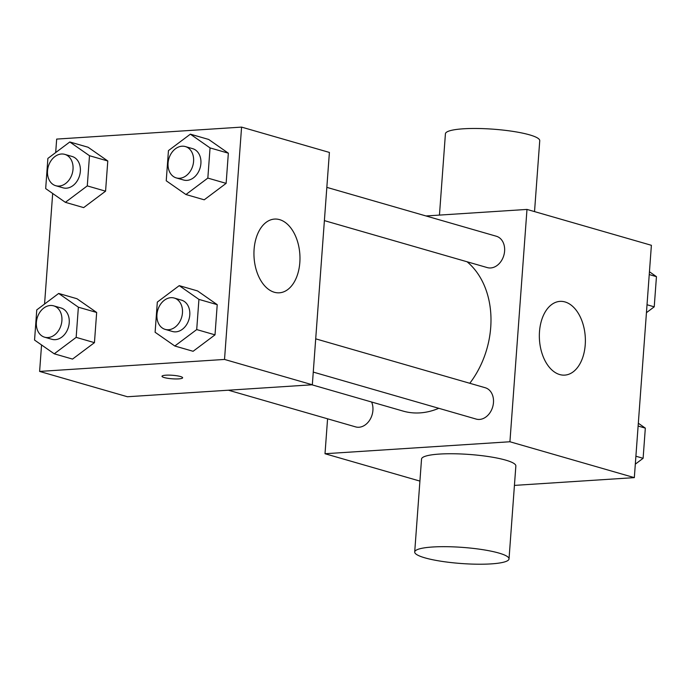 <?xml version="1.0" encoding="UTF-8"?>
<svg xmlns="http://www.w3.org/2000/svg" width="691" height="691" viewBox="0 0 691 691"><rect width="100%" height="100%" fill="white"/><g stroke="black" fill="none" stroke-linecap="round" stroke-linejoin="round"><path stroke-width="1.04" d="M425.993 215.963L526.983 209.425L651.388 245.296L634.329 477.628L514.424 485.393M526.983 209.425L509.923 441.756L325.012 453.728L419.912 481.091M325.012 453.728L327.577 418.798M311.917 384.801L403.069 411.085A82.756 63.296 -73.9 0 0 438.785 408.295M469.785 383.28A82.756 63.296 -73.9 0 0 467.081 261.768M313.265 372.095L476.194 419.083A16.316 12.481 -73.9 0 0 492.7 406.869A16.316 12.481 -73.9 0 0 485.237 387.737L315.709 338.84M228.419 390.208L355.632 426.891A16.316 12.481 -73.9 0 0 369.685 420.128A16.316 12.481 -73.9 0 0 371.594 402.007M326.834 187.365L496.363 236.253A16.316 12.481 106.1 0 1 504.326 253.26A16.316 12.481 106.1 0 1 490.662 267.961A16.316 12.481 106.1 0 1 487.319 267.607L324.39 220.619M509.923 441.756L634.329 477.628M565.022 301.95A36.943 22.95 -93.7 0 1 585.381 340.818A36.943 22.95 -93.7 0 1 564.746 375.118A36.943 22.95 -93.7 0 1 539.464 339.73A36.943 22.95 -93.7 0 1 559.969 301.38A36.943 22.95 -93.7 0 1 565.022 301.95M414.704 551.979L421.536 459.049A47.29 8.085 4.2 0 1 469.284 454.453A47.29 8.085 4.2 0 1 515.857 465.976L509.025 558.907A47.29 8.085 4.2 0 1 491.137 563.891A47.29 8.085 4.2 0 1 441.057 561.239A47.29 8.085 4.2 0 1 414.704 551.979A47.29 8.085 4.2 0 1 462.46 547.384A47.29 8.085 4.2 0 1 509.025 558.907M534.532 211.601L539.74 140.714A47.29 8.085 -175.8 0 0 513.387 131.454A47.29 8.085 -175.8 0 0 463.307 128.802A47.29 8.085 -175.8 0 0 445.419 133.786L439.45 215.091M55.686 152.564L56.671 139.09L241.582 127.109L329.4 152.435L312.332 384.775L127.429 396.746L39.612 371.421L41.555 344.956M44.561 304.04L52.68 193.48M179.237 285.642L197.531 290.92L217.224 304.662L215.013 334.85L193.1 351.287L174.806 346.01L155.112 332.267L157.323 302.079L179.237 285.642L198.93 299.393L196.71 329.572L174.806 346.01M69.8 141.975L88.094 147.243L107.787 160.994L105.576 191.174L83.663 207.611L65.369 202.333L45.675 188.591L47.886 158.412L69.8 141.975L89.493 155.717L87.282 185.896L65.369 202.333M241.582 127.109L224.523 359.441L39.612 371.421M58.675 293.45L76.969 298.728L96.662 312.47L94.451 342.65L72.538 359.087L54.243 353.809L34.55 340.067L36.77 309.888L58.675 293.45L78.368 307.193L76.157 337.372L54.243 353.809M190.362 134.166L208.656 139.444L228.35 153.186L226.13 183.365L204.225 199.803L185.931 194.525L166.237 180.783L168.449 150.603L190.362 134.166L210.055 147.909L207.836 178.088L185.931 194.525M224.523 359.441L312.332 384.775M279.622 219.643A36.943 22.95 -93.7 0 1 299.98 258.512A36.943 22.95 -93.7 0 1 279.345 292.811A36.943 22.95 -93.7 0 1 254.063 257.423A36.943 22.95 -93.7 0 1 274.569 219.073A36.943 22.95 -93.7 0 1 279.622 219.643M182.631 377.796A10.348 1.771 4.2 0 1 178.719 378.875A10.348 1.771 4.2 0 1 167.766 378.305A10.348 1.771 4.2 0 1 161.996 376.284A10.348 1.771 4.2 0 1 172.448 375.273A10.348 1.771 4.2 0 1 182.631 377.796A10.348 1.771 4.2 0 1 178.719 378.884A10.348 1.771 4.2 0 1 167.775 378.297A10.348 1.771 4.2 0 1 161.996 376.275M176.309 177.915L183.625 180.023A16.316 12.481 -73.9 0 0 200.131 167.801A16.316 12.481 -73.9 0 0 192.668 148.669L185.343 146.561A16.316 12.481 -73.9 0 0 182.001 146.207A16.316 12.481 -73.9 0 0 168.336 160.908A16.316 12.481 -73.9 0 0 176.309 177.915A16.316 12.481 -73.9 0 0 192.815 165.693A16.316 12.481 -73.9 0 0 185.343 146.561M208.656 139.444L228.35 153.186L226.13 183.365L204.225 199.803M210.055 147.909L228.35 153.186M207.836 178.088L226.13 183.365M165.184 329.391L172.5 331.499A16.316 12.481 -73.9 0 0 189.006 319.285A16.316 12.481 -73.9 0 0 181.543 300.153L174.227 298.037A16.316 12.481 -73.9 0 0 170.876 297.683A16.316 12.481 -73.9 0 0 157.22 312.392A16.316 12.481 -73.9 0 0 165.184 329.391A16.316 12.481 -73.9 0 0 181.69 317.178A16.316 12.481 -73.9 0 0 174.227 298.037M197.531 290.92L217.224 304.662L215.013 334.85L193.1 351.287M198.93 299.393L217.224 304.662M196.71 329.572L215.013 334.85M55.746 185.715L63.062 187.831A16.316 12.481 -73.9 0 0 79.577 175.609A16.316 12.481 -73.9 0 0 72.106 156.477L64.79 154.369A16.316 12.481 -73.9 0 0 61.447 154.007A16.316 12.481 -73.9 0 0 47.783 168.716A16.316 12.481 -73.9 0 0 55.746 185.715A16.316 12.481 -73.9 0 0 72.253 173.501A16.316 12.481 -73.9 0 0 64.79 154.369M88.094 147.243L107.787 160.994L105.576 191.174L83.663 207.611M89.493 155.717L107.787 160.994M87.282 185.896L105.576 191.174M44.621 337.199L51.937 339.307A16.316 12.481 -73.9 0 0 68.452 327.093A16.316 12.481 -73.9 0 0 60.981 307.953L53.665 305.845A16.316 12.481 -73.9 0 0 50.322 305.491A16.316 12.481 -73.9 0 0 36.658 320.192A16.316 12.481 -73.9 0 0 44.621 337.199A16.316 12.481 -73.9 0 0 61.128 324.977A16.316 12.481 -73.9 0 0 53.665 305.845M76.969 298.728L96.662 312.47L94.451 342.65L72.538 359.087M78.368 307.193L96.662 312.47M76.157 337.372L94.451 342.65M649.445 271.762L656.45 276.65L654.23 306.83L646.439 312.678M649.238 274.569L656.45 276.65M647.018 304.748L654.23 306.83M638.32 423.238L645.325 428.126L643.114 458.306L635.314 464.153M638.113 426.045L645.325 428.126M635.901 456.224L643.114 458.306"/></g></svg>
